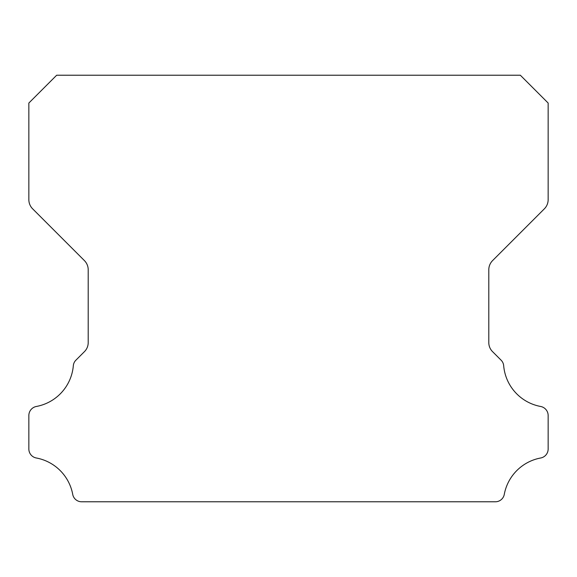 <?xml version="1.0" encoding="UTF-8"?>
<svg xmlns="http://www.w3.org/2000/svg" width="577" height="577" viewBox="0 0 577 577"><rect width="100%" height="100%" fill="white"/><g stroke="black" fill="none" stroke-linecap="round" stroke-linejoin="round"><path stroke-width="0.87" d="M28.85 449.007A9.138 9.138 0 0 1 28.85 448.899L28.85 415.57A9.225 9.225 0 0 1 36.409 406.46A45.417 45.417 0 0 0 73.315 365.818A8.821 8.821 0 0 1 75.991 360.091L84.393 351.689A12.694 12.694 0 0 0 88.202 342.507L88.202 269.784A13.019 13.019 0 0 0 84.386 260.573L32.644 208.831A12.946 12.946 0 0 1 28.85 199.678L28.85 103.038L56.669 75.219L520.331 75.219L548.15 103.038L548.15 199.678A12.946 12.946 0 0 1 544.356 208.831L492.614 260.573A13.019 13.019 0 0 0 488.798 269.784L488.798 342.507A12.694 12.694 0 0 0 492.607 351.689L501.009 360.091A8.821 8.821 0 0 1 503.685 365.818A45.417 45.417 0 0 0 540.591 406.46A9.225 9.225 0 0 1 548.15 415.57L548.15 448.899A9.138 9.138 0 0 1 540.591 458.008A45.496 45.496 0 0 0 504.305 494.237A9.052 9.052 0 0 1 495.239 501.781L81.761 501.781A9.052 9.052 0 0 1 72.695 494.237A45.496 45.496 0 0 0 36.409 458.008A9.138 9.138 0 0 1 28.85 449.007"/></g></svg>
